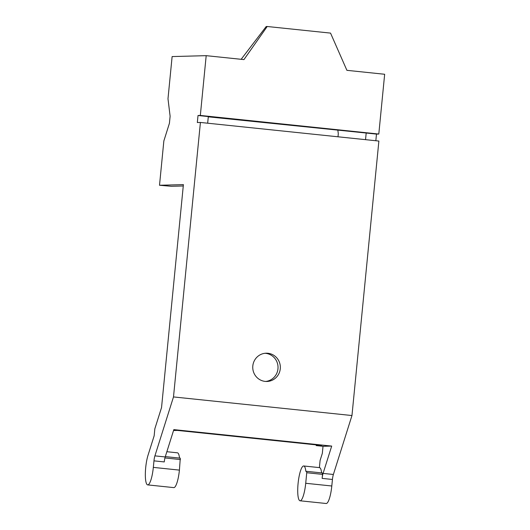 <?xml version="1.0" encoding="UTF-8"?>
<svg xmlns="http://www.w3.org/2000/svg" width="530" height="530" viewBox="0 0 530 530"><rect width="100%" height="100%" fill="white"/><g stroke="black" fill="none" stroke-linecap="round" stroke-linejoin="round"><path stroke-width="0.79" d="M267.928 353.272A14.138 13.8 88.5 0 0 266.173 353.205A14.138 13.8 88.5 0 0 252.757 366.806A14.138 13.8 88.5 0 0 265.166 381.401A14.138 13.8 88.5 0 0 266.921 381.467A14.138 13.8 88.5 0 0 280.337 367.873A14.138 13.8 88.5 0 0 267.928 353.272M265.769 381.448A14.138 13.8 88.5 0 0 278.031 367.336A14.138 13.8 88.5 0 0 265.616 353.331A14.138 13.8 88.5 0 0 265.013 353.285M300.086 500.784L326.169 503.5A17.497 3.783 96 0 0 331.8 485.997L332.442 479.464A7.069 1.53 96 0 1 333.377 474.476L351.966 415.54L378.884 141.053L200.413 122.45L173.495 396.93L154.912 455.866L165.208 456.946L173.827 429.618L331.7 446.075L323.081 473.403A7.069 1.53 96 0 0 322.141 478.385L322.538 474.376L306.751 472.727L305.717 483.281A17.497 3.783 96 0 1 300.086 500.784A17.497 3.783 96 0 1 297.721 489.906A17.497 3.783 96 0 1 300.411 471.143A17.497 3.783 96 0 1 303.604 465.976A17.497 3.783 96 0 1 303.716 465.976A17.497 3.783 96 0 1 305.843 471.349L306.585 471.329L306.751 472.727M351.966 415.54L173.495 396.93M207.667 123.205L208.316 116.573L198.021 115.5L197.332 122.529L200.413 122.45M180.286 458.165L165.314 456.602L180.286 458.165L179.412 470.11L153.329 467.387A17.497 3.783 96 0 1 147.698 484.89A17.497 3.783 96 0 1 145.339 474.019A17.497 3.783 96 0 1 148.022 455.257L154.157 435.806L154.846 428.77L161.544 407.55L183.4 184.625L159.51 185.261L163.849 140.953L169.428 123.271L170.117 116.242L167.99 98.759L172.124 56.571L206.19 55.663L243.946 59.598L267.206 26.5L330.541 33.105L346.905 70.331L384.661 74.266L378.798 134.044L376.485 134.103L375.836 140.735M153.329 467.387L153.972 460.855A7.069 1.53 96 0 1 154.912 455.866M198.021 115.5L200.333 115.434L206.19 55.663M173.542 430.519L177.417 430.42L321.571 445.445L316.158 445.591L316.37 444.902M208.29 116.832L366.19 133.03L365.541 139.662M337.994 136.793L338.292 133.772L337.875 130.34M183.267 185.977L171.342 186.295L159.51 185.261M376.485 134.103L366.19 133.03M200.333 115.434L378.798 134.044M153.972 460.855L164.267 461.928A7.069 1.53 96 0 1 165.208 456.946M177.305 452.805A17.497 3.783 96 0 1 177.411 452.812A17.497 3.783 96 0 1 179.531 458.086M179.412 470.11A17.497 3.783 96 0 1 173.787 487.613L147.698 484.89M303.716 465.976L319.504 467.626A17.497 3.783 96 0 0 319.391 467.619L320.1 460.411L322.333 453.335L323.022 446.306L316.158 445.591M323.022 446.306L331.7 446.075M319.504 467.626A17.497 3.783 96 0 1 321.624 472.899M306.598 471.336L322.373 472.979L322.538 474.376M241.15 59.307L266.192 26.526L267.206 26.5M333.377 474.476L323.081 473.403M164.929 457.94L180.445 459.563M322.141 478.385L332.442 479.464M331.8 485.997L305.717 483.281M166.857 451.712L177.411 452.812M306.585 471.329L322.373 472.979"/></g></svg>
